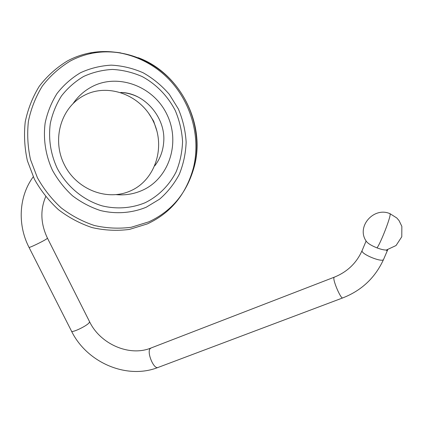 <?xml version="1.0" encoding="UTF-8"?>
<svg xmlns="http://www.w3.org/2000/svg" width="423" height="423" viewBox="0 0 423 423"><rect width="100%" height="100%" fill="white"/><g stroke="black" fill="none" stroke-linecap="round" stroke-linejoin="round"><path stroke-width="0.63" d="M64.28 164.547C51.749 139.823 60.605 107.453 84.362 95.318C107.923 82.802 140.806 94.815 153.237 121.126C166.028 147.262 155.035 179.918 131.045 190.641C107.225 201.75 76.473 189.451 64.28 164.547M154.797 165.79C160.047 158.974 163.014 151.08 163.696 142.117C165.98 117.589 144.338 92.552 120.687 92.473M138.443 97.205C132.785 94.334 126.879 92.759 120.729 92.484M89.628 52.997C118.054 47.392 149.916 58.284 170.982 81.47C191.994 104.708 200.55 138.421 193.475 167.577C186.22 194.231 170.839 213.007 147.336 223.904L129.449 229.414C116.97 231.027 104.529 230.413 92.124 227.59C80.01 223.54 68.785 217.57 58.453 209.676C48.851 200.83 40.83 190.651 34.385 179.141L27.389 160.777C24.55 147.886 23.825 134.937 25.221 121.924C27.855 109.145 32.539 97.258 39.276 86.266C47.101 76.05 56.508 67.595 67.5 60.896C74.437 57.184 81.813 54.551 89.628 52.997L92.024 53.293C84.314 54.826 77.034 57.422 70.192 61.081C59.336 67.68 50.046 76.018 42.311 86.096C35.654 96.936 31.022 108.658 28.41 121.264C27.019 134.102 27.722 146.876 30.514 159.593L37.404 177.713C43.759 189.07 51.669 199.111 61.145 207.836C71.339 215.624 82.411 221.509 94.371 225.496C106.612 228.277 118.889 228.869 131.209 227.273L148.859 221.821C172.055 211.051 187.23 192.523 194.384 166.234C201.369 137.48 192.941 104.259 172.235 81.359C151.476 58.511 120.069 47.773 92.024 53.293C101.483 51.495 111.059 51.368 120.756 52.917M157.039 131.468L153.665 121.211L148.605 113.221M387.706 249.76L386.574 250.59L386.849 249.945M387.389 249.834L386.395 250.025C384.169 250.109 381.049 249.396 377.03 247.894C371.68 245.747 368.184 243.653 366.551 241.623L366.519 241.57M146.221 207.228L159.571 199.175C167.561 192.243 174.128 183.984 179.257 174.392C183.413 164.219 185.713 153.47 186.146 142.144C185.459 130.744 182.868 119.688 178.379 108.991L169.295 94.318C161.734 85.552 153.015 78.366 143.133 72.772C132.817 68.246 122.194 65.702 111.265 65.147C100.425 65.755 90.162 68.288 80.481 72.745C71.371 78.207 63.545 85.134 57.005 93.531C51.363 102.578 47.413 112.386 45.161 122.956C43.04 139.051 45.631 155.516 52.531 170.411C57.861 179.971 64.513 188.42 72.486 195.759C81.073 202.3 90.4 207.222 100.468 210.543C115.854 214.265 131.743 213.16 146.221 207.228M145.184 202.702C131.601 208.301 116.669 209.359 102.207 205.879C83.146 200.201 66.691 186.4 57.147 168.18C50.612 153.872 48.317 139.003 50.274 123.585C52.41 113.66 56.137 104.46 61.451 95.979C67.606 88.111 74.961 81.623 83.521 76.515C92.611 72.354 102.234 69.996 112.396 69.435C122.644 69.975 132.595 72.365 142.255 76.611C156.246 84.203 167.778 96.053 175.265 110.53C179.474 120.55 181.906 130.903 182.567 141.589C182.165 152.201 180.024 162.284 176.142 171.828C169.189 185.48 158.376 196.182 145.184 202.702M116.41 194.659C125.541 195.447 134.25 193.972 142.54 190.228C168.708 178.601 180.875 143.08 167.016 114.622C153.549 85.975 117.673 72.989 91.997 86.699C84.415 90.681 78.181 96.211 73.29 103.291M45.689 196.669C40.079 210.072 40.671 223.915 47.471 238.197L46.583 238.947C42.961 241.454 28.431 248.391 29.007 247.349C17.401 224.835 18.691 196.494 33.248 176.798M47.471 238.197L89.613 321.797L88.962 322.987C85.895 326.482 71.455 333.187 71.487 331.103C86.694 362.395 126.414 379.764 157.805 367.55L158.223 367.391M334.128 277.239L151.122 347.965L150.038 348.748C146.797 352.528 153.623 369.078 157.805 367.55L342.831 297.877M362.062 250.638C356.531 263.069 347.288 271.91 334.329 277.16L333.906 277.715C332.964 280.809 340.658 298.649 342.635 297.951C361.506 290.617 375.143 277.8 383.539 259.495L383.65 259.236M366.128 240.962L362.051 250.728C361.083 254.149 382.091 262.746 383.539 259.495L387.59 250.078M377.03 247.894C380.726 242.971 390.667 217.374 390.133 214.17L389.853 213.626C373.668 206.487 355.627 227.13 366.551 241.623M193.475 167.577L194.384 166.234C205.853 123.606 179.902 72.999 138.215 57.692M29.007 247.349L71.487 331.103M89.613 321.797C100.362 344.195 129.438 356.769 150.688 348.134M390.001 213.684L396.774 217.961L399.063 220.61L401.85 226.368L401.776 236.774L396.044 245.536L386.395 250.025"/></g></svg>
